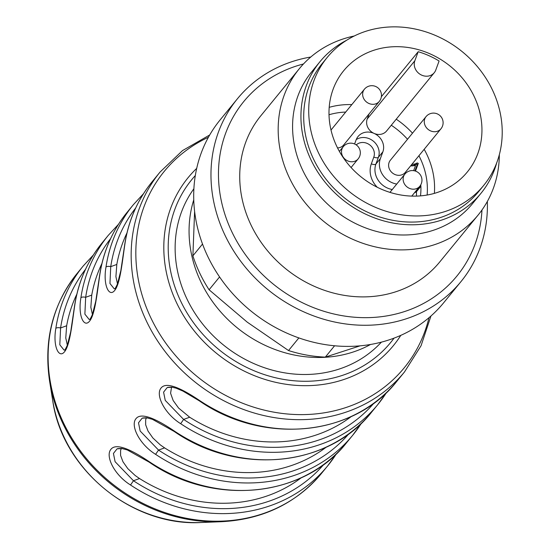 <?xml version="1.0" encoding="UTF-8"?>
<svg xmlns="http://www.w3.org/2000/svg" width="550" height="550" viewBox="0 0 550 550"><rect width="100%" height="100%" fill="white"/><g stroke="black" fill="none" stroke-linecap="round" stroke-linejoin="round"><path stroke-width="0.82" d="M354.606 143.976L356.098 139.927A14.781 13.145 -140.7 0 1 358.043 136.524A14.781 13.145 -140.7 0 1 374.076 133.403A14.781 13.145 -140.7 0 1 382.869 151.834L380.387 158.572A19.257 17.126 39.3 0 0 396.736 184.064M124.926 243.932A3.85 1.554 -171.5 0 0 124.767 244.276C128.425 220.577 137.603 199.664 152.316 181.528A157.877 140.422 39.3 0 0 124.926 243.932C122.341 260.906 120.285 283.786 114.668 290.469C109.01 297.646 102.884 284.934 105.978 267.094A157.877 140.422 -140.7 0 1 133.368 204.689L127.236 212.176A157.877 140.422 39.3 0 0 99.853 274.587C97.261 291.562 95.205 314.442 89.588 321.124C83.937 328.302 77.811 315.583 80.905 297.749A157.877 140.422 -140.7 0 1 108.295 235.338L102.162 242.832A157.877 140.422 39.3 0 0 74.773 305.243C72.188 322.218 70.132 345.097 64.515 351.78C58.864 358.957 52.731 346.239 55.832 328.398A157.877 140.422 -140.7 0 1 83.215 265.994L77.021 273.57A157.877 140.422 39.3 0 0 110.316 482.219A157.877 140.422 39.3 0 0 321.427 473.495L327.628 465.919A157.877 140.422 -140.7 0 1 130.529 485.004C114.228 474.884 105.071 456.074 110.935 449.302C116.469 442.166 133.368 450.979 149.469 461.842A157.877 140.422 39.3 0 0 346.569 442.757L352.701 435.263A157.877 140.422 -140.7 0 1 155.602 454.348C139.301 444.228 130.151 425.418 136.008 418.646C141.549 411.517 158.441 420.324 174.549 431.186A157.877 140.422 39.3 0 0 371.649 412.108L377.774 404.614A157.877 140.422 -140.7 0 1 180.675 423.699C164.381 413.572 155.224 394.763 161.088 387.991C166.623 380.861 183.514 389.668 199.623 400.538A157.877 140.422 39.3 0 0 396.722 381.453L404.484 371.965L421.059 345.723L430.973 315.968M76.821 294.222A148.252 131.863 39.3 0 0 66.653 325.751L65.766 337.961L67.341 345.207M85.504 269.335A154.028 136.998 39.3 0 0 60.596 327.958L59.806 344.802L64.075 350.123M121.399 448.456L120.608 450.257L120.588 455.428L122.966 461.752L127.799 468.634L135.204 475.53L139.528 478.541A148.252 131.863 39.3 0 0 301.221 477.785M122.464 448.559L117.315 448.807M117.012 448.903L113.431 453.461L115.094 461.697L133.464 480.741L130.529 485.004M126.974 232.918A148.252 131.863 39.3 0 0 116.806 264.447L115.912 276.65L117.494 283.896M135.657 208.024A154.028 136.998 39.3 0 0 110.743 266.647L109.952 283.491L114.228 288.812M351.374 416.474A148.252 131.863 -140.7 0 1 189.681 417.23L178.585 408.045L173.161 400.524L170.589 393.271L171.552 387.145M172.611 387.248L167.461 387.496M167.159 387.599L163.584 392.157L165.248 400.386L183.617 419.43A154.028 136.998 39.3 0 0 374.048 403.033M146.472 417.801L145.681 419.602L145.661 424.772L148.039 431.097L152.873 437.979L160.277 444.874L164.601 447.886A148.252 131.863 39.3 0 0 326.294 447.129M147.537 417.904L142.388 418.151M142.086 418.248L138.504 422.806L140.167 431.042L158.544 450.086A154.028 136.998 39.3 0 0 348.975 433.689M101.901 263.574A148.252 131.863 39.3 0 0 91.733 295.103L90.839 307.306L92.421 314.552M110.578 238.679A154.028 136.998 39.3 0 0 85.669 297.303L84.879 314.146L89.148 319.468M193.889 188.746A121.296 107.882 39.3 0 0 204.298 326.047A121.296 107.882 39.3 0 0 342.244 367.998A121.296 107.882 39.3 0 0 381.404 342.134M66.653 325.751L60.596 327.958A3.85 1.554 -171.5 0 0 55.832 328.398M74.773 305.243A3.85 1.554 -171.5 0 0 74.614 305.587C78.272 281.889 87.457 260.968 102.162 242.832M91.733 295.103L85.669 297.303A3.85 1.554 -171.5 0 0 80.905 297.749M99.853 274.587A3.85 1.554 -171.5 0 0 99.694 274.931C103.345 251.233 112.53 230.312 127.236 212.176M116.806 264.447L110.743 266.647A3.85 1.554 -171.5 0 0 105.978 267.094M180.675 423.699L183.617 419.43L189.681 417.23M396.722 381.453C353.87 436.487 263.368 445.294 199.313 400.84L199.623 400.538M371.649 412.108C328.797 467.143 238.288 475.942 174.24 431.489L174.549 431.186M155.602 454.348L158.544 450.086L164.601 447.886M346.569 442.757C303.724 497.791 213.214 506.598 149.167 462.144L149.469 461.842M194.604 211.358L192.892 255.819A134.778 119.873 39.3 0 0 209.083 289.768L247.204 322.128L288.537 350.549A134.778 119.873 39.3 0 0 325.311 357.115L360.106 345.833M192.892 255.819L202.517 244.049M219.574 276.946L209.083 289.768M288.537 350.549L298.87 337.913M334.586 345.771L325.311 357.115M310.764 57.021A144.403 128.432 39.3 0 0 288.461 62.886A144.403 128.432 39.3 0 0 237.414 98.78L220.137 119.893A144.403 128.432 39.3 0 0 217.236 123.599A144.403 128.432 39.3 0 0 252.656 312.393A144.403 128.432 39.3 0 0 443.685 302.754L460.955 281.634A144.403 128.432 39.3 0 0 487.341 201.465M237.414 98.78A144.403 128.432 39.3 0 0 234.513 102.479A144.403 128.432 39.3 0 0 269.926 291.273A144.403 128.432 39.3 0 0 460.955 281.634M303.469 63.979A137.734 122.506 39.3 0 0 292.38 67.403A137.734 122.506 39.3 0 0 223.836 210.877A137.734 122.506 39.3 0 0 365.839 317.666A137.734 122.506 39.3 0 0 481.972 209.99M354.228 36.004A115.521 102.747 39.3 0 0 340.168 39.985A115.521 102.747 39.3 0 0 299.331 68.695L260.886 115.699A115.521 102.747 39.3 0 0 285.244 268.373A115.521 102.747 39.3 0 0 439.718 261.986L478.17 214.981A115.521 102.747 39.3 0 0 499.324 154.701M299.331 68.695A115.521 102.747 39.3 0 0 323.696 221.368A115.521 102.747 39.3 0 0 478.17 214.981M346.686 40.233A103.971 92.476 39.3 0 0 319.976 61.703L311.616 71.926A103.971 92.476 39.3 0 0 333.541 209.33A103.971 92.476 39.3 0 0 472.567 203.583L480.927 193.366A103.971 92.476 39.3 0 0 496.684 162.931M319.976 61.703A103.971 92.476 39.3 0 0 341.901 199.114A103.971 92.476 39.3 0 0 480.927 193.366M327.229 57.406L322.211 63.532A101.083 89.904 39.3 0 0 343.53 197.12A101.083 89.904 39.3 0 0 478.692 191.538L483.704 185.405A101.083 89.904 39.3 0 0 496.987 162.113A101.083 89.904 39.3 0 0 450.127 43.072A101.083 89.904 39.3 0 0 327.229 57.406A101.083 89.904 39.3 0 0 348.542 190.994A101.083 89.904 39.3 0 0 483.704 185.405M413.648 170.658L415.532 165.536L411.393 165.935L411.964 164.395L415.037 163.989L417.196 162.924L418.303 163.419L415.477 171.091M420.489 195.883A67.389 59.936 -140.7 0 0 420.894 186.264A5.775 5.136 39.3 0 0 420.688 184.979M381.377 96.697L418.179 51.714A79.901 71.067 39.3 0 1 439.092 61.016L435.765 70.063A11.55 10.278 -140.7 0 1 434.246 72.724L386.609 130.962A11.55 10.278 -140.7 0 1 374.076 133.403A11.55 10.278 -140.7 0 1 367.207 118.999L368.72 114.888A74.126 65.931 39.3 0 0 368.356 114.785M440.935 128.824L405.274 172.418A9.625 8.559 -140.7 0 1 392.397 172.954A9.625 8.559 -140.7 0 1 390.369 160.229L426.03 116.634A9.625 8.559 -140.7 0 0 425.205 125.73A9.625 8.559 -140.7 0 0 440.935 128.824A9.625 9.625 0 0 0 442.172 118.587A9.625 9.625 0 0 0 426.03 116.634M379.301 101.406A9.625 9.625 0 0 0 380.538 91.169A9.625 9.625 0 0 0 364.402 89.217A9.625 8.559 -140.7 0 0 363.138 91.438A9.625 8.559 -140.7 0 0 363.571 98.319A9.625 8.559 -140.7 0 0 379.301 101.406L343.64 145.007A9.625 8.559 -140.7 0 1 337.528 147.909M419.567 50.009A79.901 71.067 39.3 0 0 343.619 70.812A79.901 71.067 39.3 0 0 360.47 176.413A79.901 71.067 39.3 0 0 467.314 171.992A79.901 71.067 39.3 0 0 477.812 153.588A79.901 71.067 39.3 0 0 419.567 50.009M434.246 72.724A11.55 10.278 -140.7 0 1 420.2 74.36A11.55 10.278 -140.7 0 1 414.844 60.754L418.179 51.714M369.112 113.864L368.72 114.888M418.303 163.419L417.189 164.78L416.082 164.285L413.923 165.351L410.85 165.756M414.927 170.919L417.189 164.78M417.196 162.924L416.082 164.285M382.869 151.834L378.407 157.286L375.932 164.024A19.257 17.126 39.3 0 0 392.274 189.516M380.387 158.572L375.932 164.024A3.85 1.684 20.2 0 1 371.332 163.831L373.808 157.094A10.931 9.721 39.3 0 0 369.291 144.588A10.931 9.721 39.3 0 0 356.256 144.911M152.316 181.528L160.078 172.04A157.877 140.422 39.3 0 0 166.533 353.389A157.877 140.422 39.3 0 0 348.679 411.201A157.877 140.422 39.3 0 0 404.484 371.965M336.387 453.791A157.877 140.422 -140.7 0 1 327.628 465.919L336.407 453.777M361.467 423.136A157.877 140.422 -140.7 0 1 352.701 435.263L361.481 423.122M386.54 392.48A157.877 140.422 -140.7 0 1 377.774 404.614L386.561 392.466M139.528 478.541L133.464 480.741A154.028 136.998 39.3 0 0 323.895 464.337M193.751 199.856A121.296 107.882 39.3 0 0 230.312 321.819A121.296 107.882 39.3 0 0 356.18 350.969A121.296 107.882 39.3 0 0 370.542 344.472M195.312 175.539A128.535 114.317 39.3 0 0 195.14 324.899A128.535 114.317 39.3 0 0 345.29 374.378A128.535 114.317 39.3 0 0 394.061 338.119M196.694 168.376A132.619 117.954 39.3 0 0 189.276 324.356A132.619 117.954 39.3 0 0 346.514 378.579A132.619 117.954 39.3 0 0 400.812 335.342M208.416 137.259A155.059 137.912 39.3 0 0 153.684 323.517A155.059 137.912 39.3 0 0 349.463 406.306A155.059 137.912 39.3 0 0 428.986 317.694M49.583 381.074L52.766 400.854A136.063 121.021 39.3 0 0 201.479 522.5L221.499 521.702A157.3 139.906 -140.7 0 1 49.583 381.074C43.587 340.182 52.731 304.343 77.021 273.57M345.709 112.062A74.126 65.931 39.3 0 0 329.01 114.757M427.137 195.03A74.126 65.931 39.3 0 0 418.928 155.726M407.522 139.26A74.126 65.931 39.3 0 0 391.284 125.249M396.227 119.206A79.901 71.067 -140.7 0 1 412.493 133.183M424.181 149.304A79.901 71.067 -140.7 0 1 434.369 193.373M329.196 107.339A79.901 71.067 -140.7 0 1 351.808 104.61M367.207 118.999L414.844 60.754M356.228 139.59A14.781 13.145 -140.7 0 1 373.189 141.027A14.781 13.145 -140.7 0 1 378.407 157.286A3.85 1.684 20.2 0 1 373.808 157.094M420.894 186.264L416.433 191.716A67.389 59.936 -140.7 0 1 416.439 196.109M416.274 190.589A5.775 5.136 -140.7 0 1 416.433 191.716A3.85 1.382 -2.1 0 1 414.638 192.583M415.037 163.989L413.923 165.351M351.079 167.523L358.153 158.874A9.625 8.559 -140.7 0 1 347.71 160.903A9.625 8.559 -140.7 0 1 342.423 155.781A9.625 8.559 -140.7 0 1 343.255 146.685L339.391 151.408M404.882 174.096A9.625 9.625 0 0 1 421.025 176.048A9.625 9.625 0 0 1 419.788 186.285A9.625 8.559 -140.7 0 1 404.058 183.198A9.625 8.559 -140.7 0 1 404.882 174.096L389.943 192.369M377.286 187.275A23.107 20.549 -140.7 0 1 371.332 163.831M209.708 134.97L182.511 150.59L160.078 172.04M221.499 521.702C262.769 519.475 296.079 503.401 321.427 473.495M52.766 400.854C62.322 469.501 132.303 526.742 201.479 522.5M93.383 254.98L83.215 265.994M74.614 305.587L70.689 331.918L67.306 345.297C65.588 348.968 64.666 350.543 64.556 350.02M118.456 224.324L108.295 235.338M99.694 274.931L95.762 301.262L92.386 314.641C90.661 318.312 89.746 319.887 89.636 319.364M143.529 193.669L133.368 204.689M124.767 244.276L120.842 270.607L117.459 283.986C115.734 287.657 114.819 289.231 114.709 288.709M167.743 387.324L171.689 387.104L176.192 388.197L182.999 391.112L199.313 400.84M174.24 431.489L152.419 419.32L146.637 417.759L142.67 417.973M149.167 462.144L127.346 449.976L121.557 448.415L117.59 448.628M364.402 89.217L331.004 130.041M358.153 158.874A9.625 9.625 0 0 0 359.391 148.631A9.625 9.625 0 0 0 343.255 146.685M419.788 186.285L411.764 196.103"/></g></svg>
